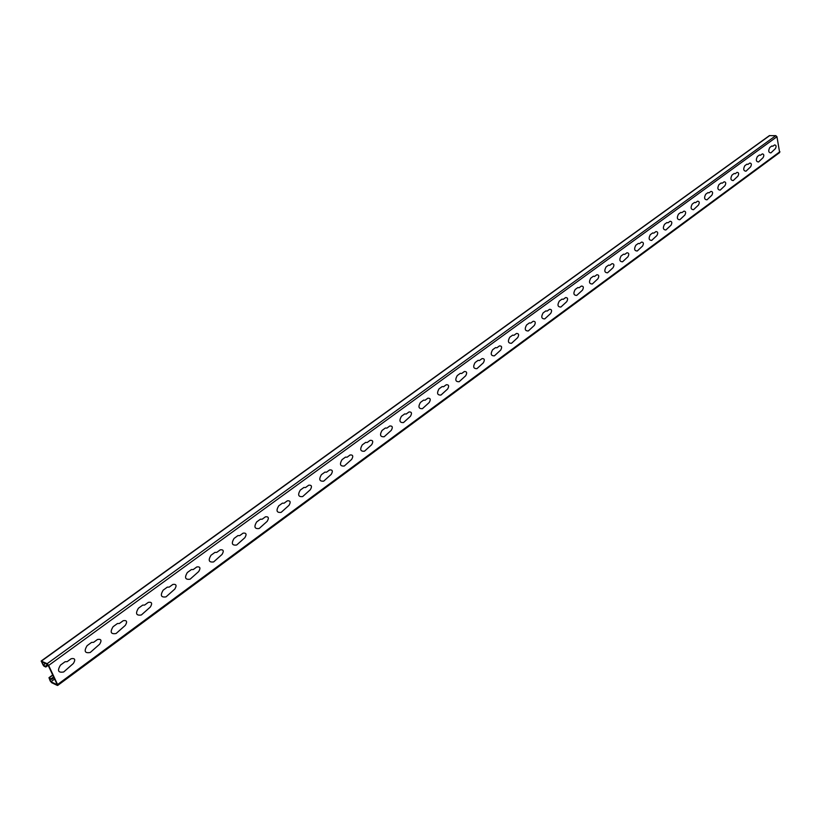 <?xml version="1.0" encoding="UTF-8"?>
<svg xmlns="http://www.w3.org/2000/svg" width="821" height="821" viewBox="0 0 821 821"><rect width="100%" height="100%" fill="white"/><g stroke="black" fill="none" stroke-linecap="round" stroke-linejoin="round"><path stroke-width="1.23" d="M91.572 642.412L87.118 645.665C83.763 651.156 84.799 653.434 90.218 652.5L99.649 644.187C101.948 640.421 101.24 638.841 97.525 639.467L93.615 642.32L91.572 642.412M65.075 661.747L60.508 665.082C57.08 670.665 58.147 672.963 63.71 671.958L73.367 663.46C75.717 659.622 74.988 658.042 71.181 658.709L67.178 661.634L65.075 661.747M117.434 623.539L113.082 626.721C109.798 632.119 110.804 634.387 116.089 633.514L125.295 625.376C127.542 621.671 126.855 620.101 123.242 620.686L119.425 623.467L117.434 623.539M142.68 605.118L138.431 608.217C135.219 613.533 136.194 615.791 141.345 614.98L150.346 607.017C152.542 603.363 151.875 601.803 148.344 602.347L144.619 605.067L142.68 605.118M167.33 587.128L163.184 590.155C160.044 595.389 160.988 597.626 166.006 596.877L174.801 589.078C176.956 585.486 176.31 583.936 172.862 584.439L169.229 587.097L167.33 587.128M191.416 569.558L187.352 572.514C184.284 577.666 185.197 579.883 190.103 579.185L198.692 571.549C200.796 568.019 200.17 566.48 196.814 566.942L193.263 569.538L191.416 569.558M214.938 552.389L210.976 555.273C207.97 560.343 208.862 562.559 213.645 561.913L222.039 554.432C224.102 550.953 223.497 549.423 220.223 549.854L216.744 552.389L214.938 552.389M237.936 535.6L234.067 538.432C231.122 543.42 231.984 545.616 236.653 545.021L244.863 537.693C246.885 534.266 246.3 532.757 243.098 533.147L239.701 535.62L237.936 535.6M260.421 519.2L256.634 521.961C253.751 526.877 254.582 529.063 259.149 528.519L267.174 521.335C269.155 517.959 268.58 516.45 265.46 516.809L262.135 519.231L260.421 519.2M282.403 503.16L278.699 505.859C275.866 510.703 276.687 512.868 281.141 512.376L289.002 505.336C290.942 502.011 290.377 500.512 287.329 500.831L284.076 503.211L282.403 503.16M303.903 487.469L300.281 490.106C297.51 494.878 298.3 497.033 302.651 496.582L310.338 489.685C312.247 486.401 311.703 484.913 308.717 485.211L305.535 487.53L303.903 487.469M324.942 472.116L321.391 474.702C318.671 479.402 319.441 481.547 323.7 481.137L331.222 474.364C333.09 471.141 332.567 469.663 329.652 469.93L326.532 472.198L324.942 472.116M345.518 457.102L342.049 459.627C339.391 464.255 340.13 466.39 344.297 466.02L351.665 459.38C353.492 456.199 352.979 454.731 350.126 454.967L347.088 457.194L345.518 457.102M365.663 442.396L362.277 444.869C359.66 449.436 360.388 451.55 364.452 451.222L371.667 444.715C373.463 441.575 372.96 440.118 370.179 440.323L367.192 442.498L365.663 442.396M385.388 427.998L382.063 430.43C379.507 434.925 380.205 437.029 384.187 436.741L391.258 430.348C393.013 427.259 392.53 425.801 389.801 425.986L386.886 428.121L385.388 427.998M404.702 413.907L401.448 416.278C398.934 420.721 399.622 422.815 403.511 422.558L410.438 416.278C412.163 413.23 411.69 411.793 409.022 411.947L406.169 414.041L404.702 413.907M423.626 400.104L420.434 402.434C417.961 406.805 418.638 408.889 422.435 408.663L429.219 402.506C430.912 399.499 430.461 398.062 427.854 398.195L425.052 400.248L423.626 400.104M442.15 386.578L439.03 388.856C436.608 393.177 437.254 395.24 440.98 395.055L447.63 389.01C449.292 386.044 448.851 384.618 446.296 384.731L443.556 386.732L442.15 386.578M460.314 373.329L457.256 375.566C454.875 379.825 455.501 381.878 459.144 381.724L465.671 375.782C467.303 372.857 466.862 371.431 464.368 371.523L461.679 373.493L460.314 373.329M478.109 360.337L475.113 362.533C472.773 366.73 473.389 368.773 476.95 368.65L483.343 362.82C484.944 359.926 484.523 358.52 482.081 358.592L479.443 360.511L478.109 360.337M495.556 347.611L492.61 349.756C490.322 353.902 490.917 355.934 494.406 355.842L500.677 350.105C502.247 347.252 501.847 345.857 499.445 345.908L496.869 347.796L495.556 347.611M512.653 335.132L509.769 337.236C507.522 341.331 508.107 343.342 511.524 343.281L517.671 337.647C519.221 334.835 518.821 333.439 516.471 333.47L513.936 335.317L512.653 335.132M529.432 322.889L526.6 324.952C524.383 328.995 524.958 330.996 528.303 330.966L534.338 325.424C535.856 322.643 535.466 321.268 533.168 321.278L530.684 323.084L529.432 322.889M545.883 310.882L543.102 312.914C540.926 316.906 541.48 318.897 544.764 318.887L550.686 313.437C552.174 310.697 551.794 309.322 549.547 309.312L547.114 311.087L545.883 310.882M562.016 299.111L559.296 301.091C557.161 305.032 557.695 307.013 560.907 307.033L566.716 301.676C568.183 298.967 567.824 297.602 565.618 297.582L563.227 299.326L562.016 299.111M577.851 287.555L575.182 289.505C573.079 293.395 573.602 295.365 576.753 295.406L582.458 290.141C583.895 287.463 583.536 286.108 581.381 286.067L579.031 287.781L577.851 287.555M593.388 276.215L590.771 278.124C588.698 281.972 589.211 283.922 592.3 283.994L597.893 278.812C599.32 276.164 598.971 274.819 596.846 274.758L594.548 276.441L593.388 276.215M608.638 265.091L606.072 266.958C604.04 270.756 604.533 272.705 607.561 272.788L613.061 267.697C614.457 265.08 614.118 263.746 612.035 263.674L609.777 265.316L608.638 265.091M623.611 254.161L621.087 255.998C619.085 259.754 619.578 261.683 622.544 261.796L627.942 256.778C629.317 254.202 628.978 252.868 626.946 252.786L624.73 254.397L623.611 254.161M638.317 243.427L635.834 245.243C633.874 248.948 634.335 250.867 637.25 251L642.556 246.064C643.91 243.519 643.582 242.185 641.591 242.092L639.405 243.683L638.317 243.427M652.757 232.897L650.314 234.673C648.385 238.336 648.836 240.245 651.7 240.399L656.903 235.545C658.237 233.02 657.919 231.707 655.958 231.584L653.824 233.154L652.757 232.897M666.929 222.553L664.538 224.297C662.639 227.92 663.081 229.808 665.882 229.983L671.003 225.2C672.317 222.717 672.009 221.403 670.08 221.27L667.986 222.809L666.929 222.553M680.866 212.382L678.515 214.096C676.637 217.678 677.068 219.566 679.819 219.751L684.847 215.051C686.14 212.588 685.843 211.284 683.955 211.141L681.892 212.649L680.866 212.382M694.545 202.397L692.236 204.08C690.389 207.621 690.82 209.499 693.509 209.704L698.455 205.065C699.728 202.633 699.441 201.34 697.583 201.186L695.561 202.664L694.545 202.397M708 192.586L705.721 194.238C703.905 197.738 704.326 199.606 706.963 199.831L711.828 195.265C713.08 192.853 712.792 191.57 710.976 191.406L708.985 192.863L708 192.586M721.207 182.939L718.98 184.571C717.195 188.03 717.595 189.877 720.191 190.123L724.974 185.628C726.205 183.247 725.928 181.964 724.143 181.79L722.182 183.216L721.207 182.939M734.2 173.457L732.014 175.058C730.249 178.485 730.639 180.322 733.194 180.579L737.894 176.156C739.105 173.795 738.838 172.523 737.084 172.338L735.154 173.744L734.2 173.457M746.977 164.138L744.821 165.709C743.087 169.095 743.467 170.922 745.971 171.199L750.599 166.837C751.79 164.508 751.523 163.246 749.809 163.051L747.91 164.426L746.977 164.138M759.528 154.974L757.414 156.524C755.7 159.869 756.079 161.686 758.532 161.983L763.078 157.683C764.259 155.374 764.002 154.122 762.309 153.907L760.451 155.272L759.528 154.974M771.884 145.964L769.8 147.482C768.107 150.797 768.477 152.603 770.888 152.911L775.363 148.673C776.522 146.395 776.276 145.143 774.614 144.927L772.787 146.261L771.884 145.964M57.686 685.443L779.652 152.562L776.953 136.717L775.794 135.65L769.349 135.65L41.153 661.038L47.136 663.686L48.644 665.441L57.583 684.519L57.316 685.412L51.682 682.703L50.184 680.968L48.973 677.684L51.631 679.429L53.981 677.705M48.162 665.297L45.802 667.011L43.872 666.098L41.153 661.038M47.69 664.579L45.432 666.211L43.144 665.143L41.522 661.695L47.864 664.661L57.306 684.796L50.953 681.748L49.352 678.341L51.631 679.429M45.802 667.011L45.432 666.211M45.401 663.512L43.144 665.143M54.617 679.059L50.953 681.748M51.261 678.639L53.611 676.915M41.502 661.059L769.78 135.516M779.929 151.69L57.583 684.519M775.794 135.65L47.136 663.686M48.644 665.441L776.953 136.717M49.332 677.715L52.801 675.18M48.973 677.684L52.698 674.965"/></g></svg>
